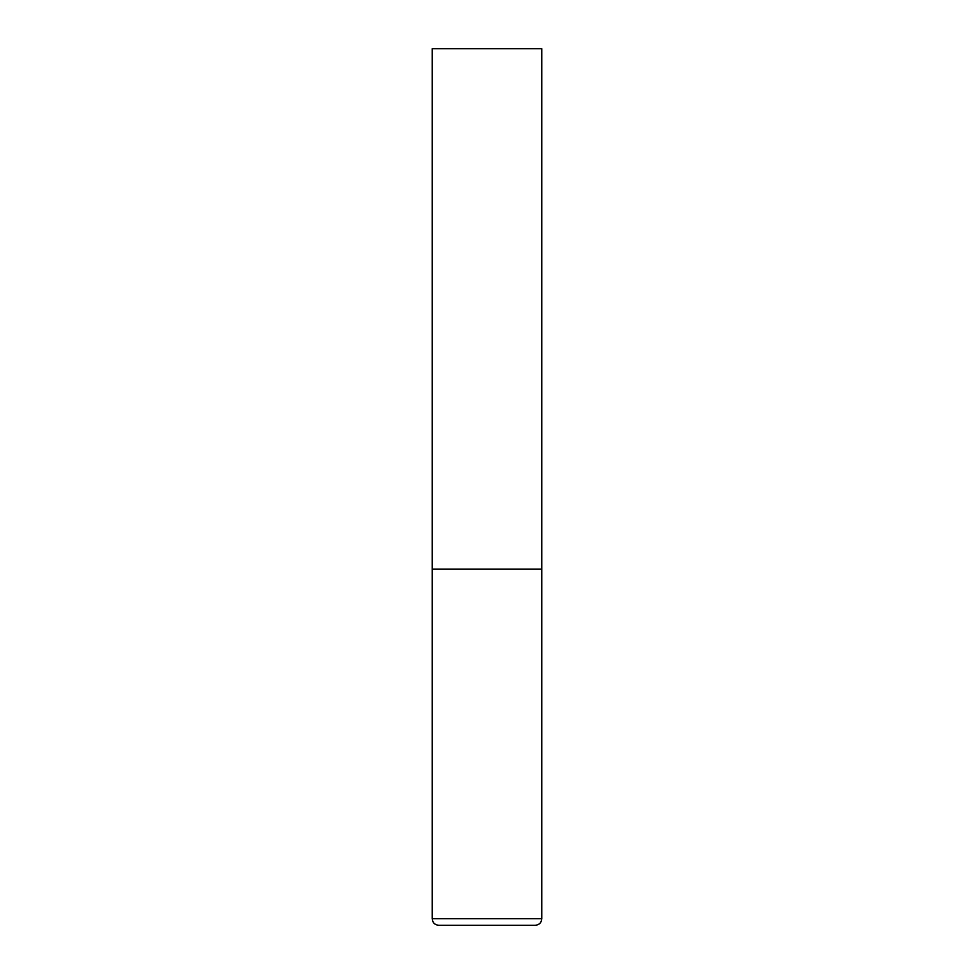 <?xml version="1.0" encoding="UTF-8"?>
<svg xmlns="http://www.w3.org/2000/svg" width="974" height="974" viewBox="0 0 974 974"><rect width="100%" height="100%" fill="white"/><g stroke="black" fill="none" stroke-linecap="round" stroke-linejoin="round"><path stroke-width="1.46" d="M541.788 918.726L541.788 569.181L432.213 569.181L541.788 569.181L541.788 48.7L432.213 48.7L432.213 918.726C432.602 922.719 434.794 924.91 438.787 925.3L535.213 925.3C539.206 924.91 541.398 922.719 541.788 918.726L432.213 918.726"/></g></svg>
